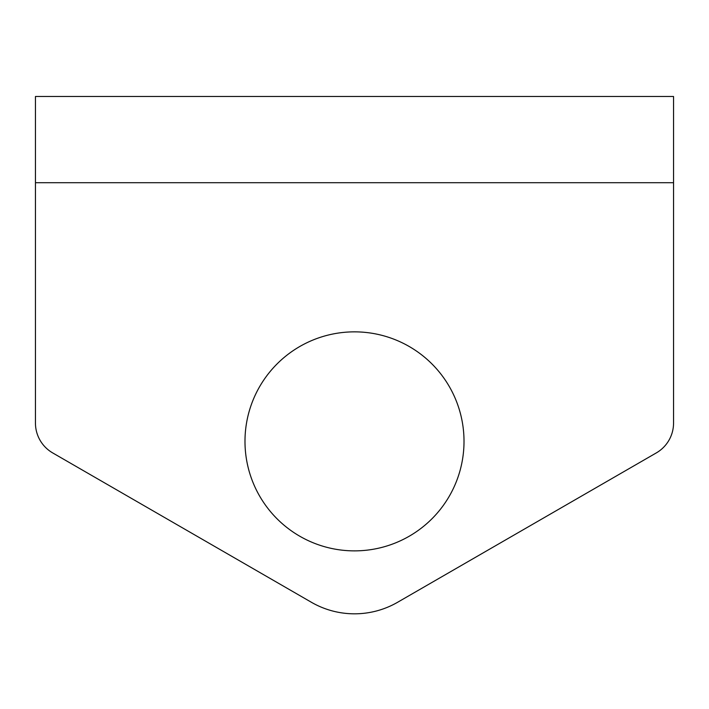 <?xml version="1.0" encoding="UTF-8"?>
<svg xmlns="http://www.w3.org/2000/svg" width="709" height="709" viewBox="0 0 709 709"><rect width="100%" height="100%" fill="white"/><g stroke="black" fill="none" stroke-linecap="round" stroke-linejoin="round"><path stroke-width="1.06" d="M244.986 441.361A109.514 109.514 0 0 1 354.5 331.856A109.514 109.514 0 0 1 464.014 441.361A109.514 109.514 0 0 1 354.5 550.875A109.514 109.514 0 0 1 244.986 441.361M35.45 96.486L35.45 423.043A34.493 34.493 0 0 0 52.696 452.918L311.384 602.269A86.232 86.232 0 0 0 397.616 602.269L656.304 452.918A34.493 34.493 0 0 0 673.55 423.043L673.55 96.486L35.45 96.486M673.55 182.718L35.45 182.718"/></g></svg>
